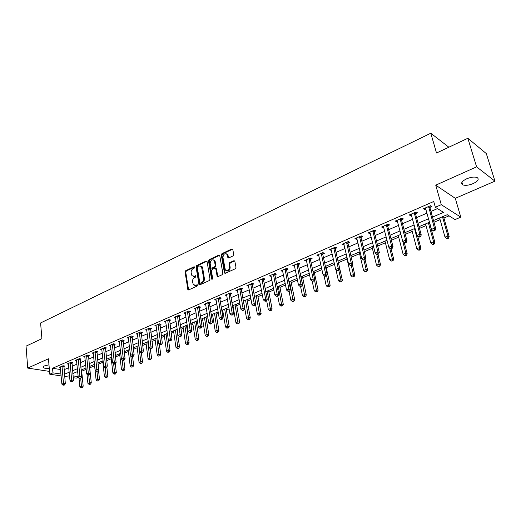 <?xml version="1.0" encoding="UTF-8"?>
<svg xmlns="http://www.w3.org/2000/svg" width="521" height="521" viewBox="0 0 521 521"><rect width="100%" height="100%" fill="white"/><g stroke="black" fill="none" stroke-linecap="round" stroke-linejoin="round"><path stroke-width="0.78" d="M194.711 267.175L194.046 266.765L185.697 270.699L185.066 272.021L187.918 289.761L188.661 289.917L197.114 286.088L197.433 284.844L195.798 285.221L193.356 284.687L192.529 281.828C192.392 279.881 193.076 278.461 194.587 277.563L195.681 277.061L196.007 275.83L194.372 276.215L191.923 275.681L191.129 272.867C190.986 270.94 191.669 269.526 193.174 268.621L194.261 268.107L194.711 267.175M466.627 178.82C461.788 181.288 460.492 183.301 462.746 184.864C465.357 185.756 468.822 185.339 473.146 183.607C478.044 181.158 479.359 179.126 477.08 177.518C474.436 176.639 470.951 177.075 466.627 178.82M48.974 364.83L44.572 365.872C43.25 366.491 42.852 367.071 43.373 367.624C44.37 368.354 46.336 368.594 49.274 368.354M233.037 255.922L233.708 254.541L232.822 249.579L231.799 248.992L221.939 253.636L221.275 255.003L224.479 273.069L225.333 273.291L235.316 268.764L235.993 267.377L234.776 260.962L233.883 260.715L229.611 262.682L228.947 264.056L229.468 267.052C229.051 270.484 227.684 271.506 225.372 270.119L222.955 257.459C223.398 254.014 224.766 253.004 227.065 254.424L227.898 257.667L228.778 257.902L233.037 255.922M467.845 138.273L486.314 153.584L494.95 181.152L476.598 166.85L467.845 138.273L436.507 153.024L430.795 133.226L40.592 322.961L41.914 338.683L26.05 346.146L27.724 368.087L48.453 358.793L49.782 374.215L52.947 372.841L52.549 368.275L433.726 201.497L435.341 207.26L441.28 204.688L460.785 217.153L455.015 219.569L447.239 214.704L433.485 220.539M476.598 166.85L435.745 185.163L441.28 204.688M207.111 261.659L206.147 261.073L196.691 265.528L196.046 266.856L199.002 284.7L199.777 284.876L209.351 280.539L210.002 279.184L207.111 261.659M209.181 259.647L218.84 255.095L219.686 255.316L222.858 273.343L222.193 274.717L217.993 276.618L217.159 276.41L215.792 268.836L214.802 268.237L212.054 269.507L211.396 270.855L212.633 278.305L211.487 278.826L208.53 260.995L209.181 259.647L209.865 259.881L219.517 255.342L218.84 255.095M27.724 368.087L49.541 371.414M52.549 368.275L60.553 369.526M64.031 369.728L68.765 367.683M72.113 366.237L76.952 364.153M80.319 362.701L85.268 360.565M88.648 359.106L93.708 356.924M97.108 355.459L102.285 353.218M105.698 351.747L110.999 349.461M114.425 347.982L119.85 345.644M123.295 344.16L128.843 341.763M132.308 340.272L137.987 337.823M141.465 336.319L147.274 333.811M150.771 332.307L156.717 329.741M160.234 328.223L166.316 325.599M169.853 324.075L176.078 321.385M179.628 319.855L186.004 317.1M189.572 315.563L196.104 312.75M199.686 311.2L206.375 308.315M209.976 306.765L216.821 303.808M220.442 302.245L227.449 299.223M231.09 297.654L238.273 294.554M241.926 292.978L249.285 289.806M252.959 288.217L260.493 284.967M264.186 283.372L271.91 280.044M275.622 278.442L283.528 275.029M287.26 273.421L295.368 269.917M299.119 268.302L307.429 264.72M311.193 263.092L319.718 259.419M323.502 257.784L332.235 254.014M336.038 252.372L344.993 248.51M348.816 246.863L358.005 242.897M361.848 241.243L371.265 237.179M375.127 235.512L384.791 231.344M388.673 229.67L398.585 225.391M402.486 223.711L412.658 219.315M416.579 217.628L427.018 213.122M430.952 211.428L437.49 208.608M63.816 366.51L64.858 366.055L63.041 365.762L59.205 367.435L60.384 367.624M71.885 363.007L72.94 362.544L71.13 362.238L67.235 363.938L68.433 364.133M80.071 359.444L81.152 358.976L79.342 358.663L75.382 360.389L76.607 360.597M88.388 355.83L89.482 355.355L87.678 355.035L83.66 356.781L84.903 357.002M96.834 352.163L97.948 351.682L96.144 351.343L92.067 353.121L93.331 353.355M105.418 348.432L106.544 347.943L104.747 347.598L100.599 349.402L101.895 349.65M114.132 344.648L115.271 344.147L113.487 343.795L109.273 345.625L110.589 345.885M122.982 340.799L124.148 340.298L122.363 339.926L118.085 341.789L119.426 342.063M131.976 336.892L133.161 336.377L131.383 335.999L127.033 337.888L128.4 338.181M141.119 332.919L142.318 332.398L140.553 332.001L136.131 333.928L137.524 334.235M150.413 328.881L151.631 328.354L149.866 327.943L145.379 329.904L146.798 330.223M159.856 324.778L161.093 324.238L159.341 323.821L154.776 325.807L156.228 326.146M169.455 320.604L170.719 320.057L168.967 319.627L164.323 321.646L165.808 322.011M179.217 316.364L180.5 315.804L178.762 315.361L174.04 317.419L175.557 317.797M189.143 312.053L190.445 311.486L188.713 311.024L183.913 313.114L185.463 313.518M199.237 307.664L200.565 307.09L198.84 306.615L193.962 308.738L195.544 309.168M209.507 303.202L210.855 302.616L209.142 302.128L204.18 304.29L205.795 304.746M219.953 298.663L221.321 298.064L219.628 297.563L214.574 299.764L216.228 300.246M226.713 294.932L226.843 295.668L225.15 295.153L230.289 292.913L231.975 293.44L230.582 294.046M241.392 289.344L242.819 288.725L241.145 288.191L235.909 290.471L237.641 290.978M252.405 284.564L253.851 283.932L252.19 283.378L246.863 285.697L248.628 286.205M263.606 279.692L265.085 279.054L263.437 278.481L258.012 280.839L259.81 281.34M275.016 274.736L276.514 274.085L274.886 273.492L269.364 275.896L271.2 276.39M286.635 269.683L288.159 269.025L286.543 268.413L280.923 270.861L282.799 271.356M298.468 264.544L300.018 263.867L298.422 263.242L292.691 265.736L294.606 266.218M310.516 259.308L312.099 258.618L310.516 257.973L304.681 260.513L306.641 260.995M322.792 253.974L324.407 253.271L322.844 252.6L316.898 255.192L318.898 255.668M335.303 248.537L336.95 247.82L335.407 247.13L329.344 249.767L331.389 250.236M348.054 242.994L349.734 242.265L348.204 241.555L342.03 244.245L343.567 244.948L344.114 244.707M361.053 237.348L362.759 236.606L361.255 235.87L354.964 238.611L356.475 239.334L357.093 239.067M374.299 231.591L376.045 230.836L374.56 230.074L368.145 232.867L369.636 233.616L370.32 233.323M373.655 231.871L374.117 231.669M387.813 225.717L389.591 224.948L388.132 224.167L381.587 227.013L383.059 227.788L383.808 227.456M387.181 225.997L387.631 225.795M401.593 219.732L403.404 218.944L401.971 218.136L395.296 221.047L396.742 221.842L397.569 221.477M400.975 219.999L401.417 219.81M415.654 213.623L417.503 212.815L416.09 211.988L409.278 214.952L410.698 215.772L411.603 215.381M415.048 213.884L415.478 213.701M429.994 207.391L431.883 206.57L430.502 205.71L423.547 208.739L424.941 209.585L425.931 209.155M429.402 207.645L429.818 207.462M81.68 371.239L86.167 369.343M89.716 367.846L94.601 365.775M98.065 364.309L102.865 362.284M106.701 360.662L111.253 358.735M115.473 356.95L119.771 355.133M124.382 353.179L128.42 351.473M133.441 349.35L137.205 347.754M142.65 345.456L146.127 343.984M152.002 341.496L155.193 340.148M161.517 337.478L164.402 336.253M171.181 333.388L173.76 332.294M181.015 329.226L183.268 328.276M186.7 326.823L187.43 326.517M191.018 325L192.933 324.186M196.384 322.727L197.583 322.219M201.184 320.695L202.76 320.031M206.225 318.565L207.912 317.849M211.533 316.319L212.75 315.804M216.235 314.332L218.416 313.408M222.057 311.864L222.903 311.506M226.407 310.028L229.11 308.881M232.77 307.338L233.239 307.143M236.755 305.651L239.992 304.284M247.273 301.203L251.07 299.595M257.98 296.677L262.35 294.827M268.869 292.066L273.831 289.969M279.946 287.384L285.528 285.02M291.226 282.61L297.445 279.985M302.701 277.758L309.578 274.847M314.384 272.815L321.945 269.618M326.283 267.787L334.547 264.29M338.396 262.662L347.038 259.002M351.239 257.224L359.588 253.694M364.355 251.682L372.372 248.289M377.732 246.023L385.403 242.779M391.369 240.253L398.682 237.159M405.279 234.372L412.222 231.435M419.47 228.367L426.022 225.6M433.954 222.239L440.102 219.641M443.912 218.032L449.069 215.85M76.47 372.02L77.753 372.222M448.848 147.215L430.795 133.226M435.745 185.163L455.302 198.325L494.95 181.152M455.302 198.325L460.785 217.153M78.28 377.295L76.222 378.161L73.22 377.712M432.521 217.075L443.521 212.379L435.341 207.26M64.454 374.241L69.195 372.215M72.549 370.783L77.401 368.712M80.775 367.272L85.737 365.149M89.124 363.704L94.203 361.535M97.609 360.083L102.8 357.862M106.219 356.403L111.533 354.137M114.972 352.665L120.41 350.346M123.868 348.868L129.429 346.498M132.901 345.013L138.593 342.584M142.083 341.092L147.905 338.604M151.416 337.107L157.375 334.56M160.904 333.056L167.007 330.451M170.549 328.94L176.795 326.27M180.351 324.752L186.746 322.017M190.328 320.493L196.873 317.693M200.468 316.162L207.176 313.297M210.79 311.753L217.654 308.823M221.288 307.273L228.315 304.271M231.969 302.708L239.172 299.634M242.838 298.071L250.217 294.919M253.903 293.343L261.464 290.119M265.169 288.536L272.913 285.228M276.638 283.639L284.577 280.246M288.315 278.65L296.449 275.173M300.213 273.571L308.549 270.008M312.333 268.393L320.877 264.746M324.681 263.125L333.44 259.38M337.263 257.752L346.25 253.909M350.086 252.275L359.301 248.341M363.157 246.694L372.613 242.656M376.488 241.002L386.185 236.86M390.079 235.199L400.03 230.946M403.944 229.279L414.156 224.916M418.089 223.235L428.575 218.761M52.947 372.841L60.97 374.058M69.671 377.178L64.656 376.436M61.139 375.908L49.782 374.215M69.462 374.996L68.857 375.25L69.495 375.348M73.044 375.882L78.189 376.663M429.525 222.22L419.014 226.681M415.081 228.354L404.837 232.698M400.916 234.359L390.945 238.592M387.044 240.246L377.321 244.369M373.44 246.016L363.964 250.041M360.096 251.676L350.861 255.596M347.019 257.231L338.012 261.054M334.182 262.675L325.404 266.4M321.594 268.015L313.03 271.649M309.24 273.258L300.884 276.801M297.12 278.403L288.966 281.861M285.215 283.45L277.263 286.824M273.532 288.406L265.769 291.701M262.056 293.277L254.482 296.488M250.79 298.058L243.398 301.19M239.725 302.753L232.509 305.814M228.849 307.364L221.803 310.353M218.169 311.897L211.285 314.821M207.664 316.351L200.95 319.204M197.348 320.734L190.79 323.515M187.202 325.039L180.8 327.755M177.231 329.265L170.973 331.923M167.423 333.427L161.315 336.019M157.785 337.517L151.806 340.057M148.296 341.542L142.461 344.023M138.964 345.501L133.265 347.924M129.788 349.396L124.213 351.76M120.755 353.231L115.31 355.543M111.865 357.002L106.544 359.262M103.119 360.714L97.915 362.922M94.503 364.368L89.417 366.523M86.03 367.963L81.055 370.073M77.681 371.506L72.816 373.57M237.589 290.998L237.413 290.002M248.53 286.244L248.322 285.098M259.666 281.405L259.445 280.22M271.005 276.482L270.77 275.283M282.545 271.461L282.304 270.262M294.3 266.355L294.052 265.143M306.276 261.151L306.016 259.933M318.474 255.85L318.207 254.626M330.9 250.451L330.62 249.214M343.567 244.948L343.28 243.704M356.475 239.334L356.175 238.084M369.636 233.616L369.33 232.353M383.059 227.788L382.733 226.518M396.742 221.842L396.409 220.559M410.698 215.772L410.359 214.483M424.941 209.585L424.589 208.289M193.226 276.417L195.062 276.43L194.372 276.215M196.085 275.961L195.062 276.43M194.672 285.423L196.489 285.436L195.798 285.221M197.511 284.967L196.489 285.436M194.672 267.026L186.388 270.92L185.756 272.242L188.595 289.943M206.954 261.262L197.374 265.756L196.73 267.084L199.693 284.909M197.778 266.459L197.329 267.39L199.771 282.682L200.448 283.111L201.614 282.577C203.151 281.679 203.841 280.239 203.698 278.279L201.471 266.505L198.937 265.912L197.778 266.459M200.383 283.131L201.139 283.32L200.448 283.111M200.832 265.931L202.155 266.732L202.682 268.022L204.382 278.494C204.532 280.461 203.841 281.894 202.304 282.792L201.139 283.32M215.616 268.419L216.469 269.064L217.869 276.664M209.865 259.881L209.214 261.229L212.229 279.23M214.541 261.444L214.144 260.422C211.897 259.113 210.575 260.135 210.171 263.483L211.005 267.937L211.826 268.139L214.574 266.869L215.225 265.508L214.541 261.444L215.225 261.679L214.821 260.663L213.623 259.92M211.702 268.185L212.509 268.367L211.826 268.139M215.225 261.679L215.909 265.743L215.251 267.097L212.509 268.367M226.498 253.857L227.736 254.671L228.608 257.96M226.635 270.907C228.843 271.356 230.008 270.145 230.145 267.286L229.468 267.052M234.73 260.897L230.289 262.916L229.618 264.29L230.145 267.286M232.653 249.181L222.617 253.883L221.953 255.244L225.189 273.343M78.971 377.94L79.83 386.621L81.432 385.963L83.184 386.211L81.543 369.864M81.595 387.416L80.95 387.683L82.298 387.513L81.595 387.416L80.664 378.253M80.95 387.683L79.83 386.621M83.184 386.211L82.298 387.513M61.999 366.217L63.497 383.443L61.882 384.12L60.241 366.986M63.92 365.905L65.327 383.703L63.497 383.443L63.673 384.928L63.028 385.195L64.409 385.032L63.673 384.928M64.409 385.032L65.327 383.703M61.882 384.12L63.028 385.195M86.961 374.078L87.906 383.319L89.54 382.648L91.286 382.902L89.573 366.458M89.697 384.114L89.045 384.381L89.742 384.478L90.4 384.211L89.697 384.114L88.733 374.886M89.045 384.381L87.906 383.319M91.286 382.902L90.4 384.211M94.451 364.387L96.111 379.959L97.766 379.281L99.511 379.542L98.482 370.034M97.922 380.76L97.258 381.027L98.619 380.864L97.922 380.76L96.919 371.408M97.258 381.027L96.111 379.959M99.511 379.542L98.619 380.864M102.709 360.884L104.441 376.546L106.121 375.862L107.86 376.136L106.825 366.888M106.271 377.354L105.6 377.627L106.968 377.458L106.271 377.354L105.216 367.741M105.6 377.627L104.441 376.546M107.86 376.136L106.968 377.458M70.068 362.701L71.644 380.037L70.003 380.721L68.284 363.482M71.989 362.388L73.468 380.297L71.644 380.037L71.813 381.528L71.162 381.802L72.543 381.639L71.813 381.528M72.543 381.639L73.468 380.297M70.003 380.721L71.162 381.802M78.261 359.132L79.915 376.572L78.248 377.269L76.45 359.92M80.182 358.813L81.732 376.846L79.915 376.572L80.084 378.083L79.413 378.357L80.807 378.194L80.084 378.083M80.807 378.194L81.732 376.846M78.248 377.269L79.413 378.357M86.584 355.511L88.309 373.056L86.623 373.759L84.747 356.312M88.498 355.179L90.126 373.342L88.309 373.056L88.479 374.579L87.802 374.86L89.202 374.69L88.479 374.579M89.202 374.69L90.126 373.342M86.623 373.759L87.802 374.86M111.09 357.328L112.894 373.088L114.6 372.391L116.333 372.671L115.291 363.704M114.75 373.889L114.066 374.169L115.441 374.006L114.75 373.889L113.624 363.905M114.066 374.169L112.894 373.088M116.333 372.671L115.441 374.006M95.037 351.831L96.841 369.48L95.128 370.203L93.168 352.639M96.945 351.493L98.658 369.78L96.841 369.48L97.004 371.024L96.32 371.31L97.733 371.141L97.004 371.024M97.733 371.141L98.658 369.78M95.128 370.203L96.32 371.31M119.602 353.72L121.478 369.571L123.21 368.861L124.942 369.155L123.868 360.239M123.36 370.379L122.663 370.665L124.05 370.496L123.36 370.379L122.129 359.79M122.663 370.665L121.478 369.571M124.942 369.155L124.05 370.496M128.244 350.053L130.198 366.002L131.963 365.28L133.682 365.586L132.568 356.618M132.1 366.81L131.396 367.097L132.79 366.934L132.1 366.81L130.764 355.602M131.396 367.097L130.198 366.002M133.682 365.586L132.79 366.934M137.023 346.328L139.055 362.375L140.846 361.646L142.559 361.958L141.38 352.743M140.983 363.189L140.266 363.482L141.666 363.313L140.983 363.189L138.794 345.573M140.266 363.482L139.055 362.375M142.559 361.958L141.666 363.313M145.939 342.544L148.055 358.695L149.872 357.947L151.578 358.272L150.309 348.705M150.002 359.51L149.273 359.803L150.686 359.64L150.002 359.51L147.736 341.783M149.273 359.803L148.055 358.695M151.578 358.272L150.686 359.64M154.998 338.702L157.199 354.951L159.042 354.195L160.742 354.527L159.335 344.27M159.166 355.771L158.43 356.071L159.849 355.902L159.166 355.771L156.821 337.927M158.43 356.071L157.199 354.951M160.742 354.527L159.849 355.902M103.62 348.087L105.509 365.853L103.764 366.582L101.719 348.914M105.529 347.748L107.319 366.159L105.509 365.853L105.665 367.409L104.968 367.696L105.691 367.819L106.388 367.526L105.665 367.409M106.388 367.526L107.319 366.159M103.764 366.582L104.968 367.696M112.341 344.29L114.314 362.167L112.543 362.909L110.413 345.13M114.242 343.945L116.118 362.486L114.314 362.167L114.47 363.736L113.76 364.029L114.483 364.153L115.187 363.86L114.47 363.736M115.187 363.86L116.118 362.486M112.543 362.909L113.76 364.029M121.198 340.434L123.262 358.422L121.465 359.177L119.237 341.288M123.099 340.076L125.06 358.748L123.262 358.422L123.412 360.004L122.689 360.304L123.412 360.434L124.128 360.135L123.412 360.004M124.128 360.135L125.06 358.748M121.465 359.177L122.689 360.304M130.198 336.514L132.354 354.612L130.524 355.381L128.212 337.38M132.1 336.149L134.144 354.957L132.354 354.612L132.497 356.214L131.767 356.514L132.484 356.651L133.213 356.344L132.497 356.214M133.213 356.344L134.144 354.957M130.524 355.381L131.767 356.514M139.348 332.528L141.595 350.744L139.732 351.525L137.323 333.407M141.243 332.157L143.379 351.095L141.595 350.744L141.738 352.359L140.989 352.671L141.705 352.808L142.448 352.496L141.738 352.359M142.448 352.496L143.379 351.095M139.732 351.525L140.989 352.671M164.2 334.795L166.486 351.147L168.361 350.379L170.054 350.724L168.498 339.751M168.485 351.968L167.729 352.274L169.162 352.105L168.485 351.968L166.056 334.007M167.729 352.274L166.486 351.147M170.054 350.724L169.162 352.105M148.648 328.477L150.992 346.81L149.097 347.605L146.59 329.37M150.53 328.1L152.764 347.175L150.992 346.81L151.123 348.438L150.367 348.757L151.077 348.901L151.832 348.582L151.123 348.438M151.832 348.582L152.764 347.175M149.097 347.605L150.367 348.757M173.545 330.828L175.922 347.286L177.83 346.504L179.517 346.862L176.958 329.383M177.948 348.106L177.186 348.419L178.618 348.249L177.948 348.106L175.434 330.027M177.186 348.419L175.922 347.286M179.517 346.862L178.618 348.249M158.097 324.362L160.54 342.811L158.618 343.619L156.007 325.273M159.98 323.971L162.305 343.189L160.54 342.811L160.67 344.459L159.901 344.778L161.38 344.609L160.67 344.459M161.38 344.609L162.305 343.189M158.618 343.619L159.901 344.778M183.047 326.797L185.515 343.359L187.456 342.564L189.13 342.935L186.479 325.345M187.567 344.179L186.792 344.498L188.237 344.329L187.567 344.179L184.968 325.983M186.792 344.498L185.515 343.359M189.13 342.935L188.237 344.329M167.703 320.174L170.25 338.748L168.296 339.568L165.58 321.099M169.579 319.777L172.008 339.138L170.25 338.748L170.374 340.408L169.592 340.734L170.295 340.89L171.077 340.565L170.374 340.408M171.077 340.565L172.008 339.138M168.296 339.568L169.592 340.734M192.705 322.701L195.271 339.36L197.238 338.559L198.905 338.943L196.156 321.236M197.348 340.193L196.56 340.513L198.013 340.343L197.348 340.193L194.659 321.874M196.56 340.513L195.271 339.36M198.905 338.943L198.013 340.343M177.479 315.921L180.123 334.612L178.136 335.446L175.316 316.859M179.348 315.511L179.191 316.898L181.875 335.016L180.123 334.612L180.246 336.292L179.445 336.625L180.149 336.781L180.943 336.449L180.246 336.292M180.943 336.449L181.875 335.016M178.136 335.446L179.445 336.625M202.526 318.533L205.183 335.303L207.189 334.482L208.843 334.879L205.99 317.068M207.286 336.136L206.485 336.462L207.951 336.292L207.286 336.136L204.506 317.693M206.485 336.462L205.183 335.303M208.843 334.879L207.951 336.292M187.41 311.591L190.165 330.405L188.146 331.252L185.215 312.548M189.273 311.174L189.116 312.593L191.904 330.822L190.165 330.405L190.282 332.105L189.475 332.437L190.172 332.606L190.979 332.268L190.282 332.105M190.979 332.268L191.904 330.822M188.146 331.252L189.475 332.437M212.503 314.3L215.264 331.18L217.303 330.347L218.944 330.757L215.987 312.828M217.394 332.014L216.58 332.346L218.058 332.177L217.394 332.014L214.522 313.447M216.58 332.346L215.264 331.18M218.944 330.757L218.058 332.177M197.518 307.188L200.383 326.133L198.325 326.993L195.277 308.165M199.374 306.758L199.217 308.211L202.109 326.563L200.383 326.133L200.494 327.839L199.667 328.184L201.184 328.015L200.494 327.839M201.184 328.015L202.109 326.563M198.325 326.993L199.667 328.184M222.649 309.995L225.515 326.98L227.586 326.133L229.22 326.556L226.147 308.51M227.677 327.82L226.85 328.158L228.328 327.989L227.677 327.82L224.701 309.129M226.85 328.158L225.515 326.98M229.22 326.556L228.328 327.989M232.972 305.619L235.941 322.714L238.045 321.848L239.673 322.291L236.488 304.127M238.13 323.554L237.289 323.899L238.781 323.723L238.13 323.554L235.056 304.733M237.289 323.899L235.941 322.714M239.673 322.291L238.781 323.723M243.47 301.164L246.544 318.37L248.686 317.491L250.301 317.947L247 299.666M248.764 319.21L247.911 319.562L249.409 319.393L248.764 319.21L245.586 300.265M247.911 319.562L246.544 318.37M250.301 317.947L249.409 319.393M255.603 304.557L257.335 313.955L259.517 313.062L261.112 313.525L257.693 295.127M259.588 314.801L258.716 315.153L260.226 314.984L259.588 314.801L256.299 295.72M258.716 315.153L257.335 313.955M261.112 313.525L260.226 314.984M266.596 300.396L268.315 309.461L270.529 308.549L272.118 309.031L268.569 290.51M270.594 310.308L269.709 310.666L271.233 310.496L270.594 310.308L267.201 291.096M269.709 310.666L268.315 309.461M272.118 309.031L271.233 310.496M277.765 296.091L279.484 304.883L281.744 303.958L283.313 304.459L279.64 285.814M281.802 305.736L280.897 306.101L282.434 305.931L281.802 305.736L278.292 286.387M280.897 306.101L279.484 304.883M283.313 304.459L282.434 305.931M289.077 291.376L290.855 300.233L293.154 299.288L294.71 299.803L290.907 281.034M293.206 301.079L292.288 301.457L293.831 301.288L293.206 301.079L289.578 281.601M292.288 301.457L290.855 300.233M294.71 299.803L293.831 301.288M300.578 286.543L302.434 295.492L304.772 294.534L306.315 295.062L302.369 276.169M304.818 296.345L303.88 296.729L305.436 296.553L304.818 296.345L301.066 276.723M303.88 296.729L302.434 295.492M306.315 295.062L305.436 296.553M312.216 281.255L314.215 290.666L316.599 289.689L318.123 290.236L314.039 271.22M316.638 291.526L315.68 291.91L317.25 291.74L316.638 291.526L314.502 279.881M315.68 291.91L314.215 290.666M318.123 290.236L317.25 291.74M323.984 275.531L326.218 285.749L328.647 284.759L330.151 285.326L325.925 266.179M328.673 286.609L327.702 287.006L329.279 286.837L328.673 286.609L326.569 275.322M327.702 287.006L326.218 285.749M330.151 285.326L329.279 286.837M335.947 269.663L338.442 280.747L340.916 279.738L342.401 280.324L338.025 261.041M340.936 281.607L339.946 282.011L341.529 281.841L340.936 281.607L340.916 279.738L338.852 270.627M339.946 282.011L338.442 280.747M342.401 280.324L341.529 281.841M346.66 257.381L350.893 275.648L353.414 274.619L354.879 275.225L352.339 264.336M353.42 276.514L352.417 276.925L354.013 276.755L353.42 276.514L353.414 274.619L351.278 265.45M352.417 276.925L350.893 275.648M354.879 275.225L354.013 276.755M359.197 252.06L363.58 270.458L366.146 269.409L367.592 270.028L365.084 259.588M366.146 271.324L365.123 271.741L366.725 271.571L366.146 271.324L366.146 269.409L363.932 260.155M365.123 271.741L363.58 270.458M367.592 270.028L366.725 271.571M371.968 246.641L376.507 265.163L379.119 264.095L380.551 264.74L377.979 254.32M379.112 266.029L378.07 266.459L379.685 266.29L379.112 266.029L379.119 264.095L376.696 254.241M378.07 266.459L376.507 265.163M380.551 264.74L379.685 266.29M384.986 241.119L389.682 259.771L392.346 258.676L393.752 259.347L391.089 248.849M392.333 260.643L391.264 261.073L392.893 260.904L392.333 260.643L392.346 258.676L389.617 247.898M391.264 261.073L389.682 259.771M393.752 259.347L392.893 260.904M398.252 235.492L403.111 254.274L405.826 253.16L407.207 253.844L404.289 242.656M405.8 255.147L404.713 255.59L406.354 255.414L405.8 255.147L405.826 253.16L402.772 241.418M404.713 255.59L403.111 254.274M407.207 253.844L406.354 255.414M411.772 229.754L416.8 248.667L419.574 247.534L420.929 248.243L417.647 235.987M419.535 249.539L418.428 249.989L418.975 250.275L420.082 249.82L419.535 249.539L419.574 247.534L414.508 228.595M418.428 249.989L416.8 248.667M420.929 248.243L420.082 249.82M425.559 223.906L430.769 242.949L433.589 241.796L434.924 242.525L429.356 222.291M433.544 243.821L432.417 244.284L432.951 244.577L434.078 244.115L433.544 243.821L433.589 241.796L428.353 222.721M432.417 244.284L430.769 242.949M434.924 242.525L434.078 244.115M207.794 302.714L210.777 321.776L208.68 322.655L205.521 303.704M209.644 302.271L209.481 303.75L212.496 322.225L210.777 321.776L210.881 323.508L210.041 323.86L210.731 324.036L211.565 323.684L210.881 323.508M211.565 323.684L212.496 322.225M208.68 322.655L210.041 323.86M218.253 298.162L221.353 317.348L219.224 318.24L215.935 299.165M220.09 297.699L219.934 299.217L223.06 317.81L221.353 317.348L221.451 319.099L220.598 319.451L221.282 319.634L222.135 319.282L221.451 319.099M222.135 319.282L223.06 317.81M219.224 318.24L220.598 319.451M228.888 293.525L232.112 312.841L229.943 313.753L226.537 294.547M230.725 293.049L230.562 294.599L233.805 313.316L232.112 312.841L232.203 314.612L231.337 314.971L232.014 315.159L232.88 314.801L232.203 314.612M232.88 314.801L233.805 313.316M229.943 313.753L231.337 314.971M239.719 288.81L243.066 308.256L240.858 309.181L237.322 289.852M241.542 288.315L241.379 289.904L244.753 308.751L243.066 308.256L243.151 310.041L242.272 310.412L243.828 310.236L243.151 310.041M243.828 310.236L244.753 308.751M240.858 309.181L242.272 310.412M250.738 284.01L254.215 303.587L251.975 304.531L248.302 285.072M252.555 283.496L252.385 285.124L255.889 304.095L254.215 303.587L254.3 305.391L253.395 305.768L254.066 305.97L254.964 305.593L254.3 305.391M254.964 305.593L255.889 304.095M251.975 304.531L253.395 305.768M261.959 279.119L265.573 298.833L263.287 299.79L259.478 280.2M263.763 278.592L263.593 280.259L267.227 299.36L265.573 298.833L265.645 300.656L264.727 301.04L265.391 301.249L266.303 300.864L265.645 300.656M266.303 300.864L267.227 299.36M263.287 299.79L264.727 301.04M273.382 274.144L277.133 293.994L274.801 294.971L270.855 275.244M275.173 273.597L275.003 275.309L278.774 294.534L277.133 293.994L277.198 295.837L276.267 296.228L276.925 296.442L277.856 296.052L277.198 295.837M277.856 296.052L278.774 294.534M274.801 294.971L276.267 296.228M285.013 269.077L288.908 289.064L286.537 290.054L282.441 270.197M286.791 268.504L286.622 270.262L290.536 289.624L288.908 289.064L288.966 290.926L288.015 291.324L288.667 291.545L289.617 291.148L288.966 290.926M289.617 291.148L290.536 289.624M286.537 290.054L288.015 291.324M296.859 263.919L300.904 284.043L298.487 285.052L294.241 265.059M298.631 263.32L298.455 265.124L302.512 284.622L300.904 284.043L300.956 285.925L299.985 286.329L300.63 286.557L301.594 286.153L300.956 285.925M301.594 286.153L302.512 284.622M298.487 285.052L299.985 286.329M308.933 258.663L313.128 278.924L310.659 279.953L306.257 259.823M310.685 258.038L310.509 259.894L314.717 279.523L313.128 278.924L313.167 280.832L312.183 281.242L313.805 281.066L313.167 280.832M313.805 281.066L314.717 279.523M310.659 279.953L312.183 281.242M321.229 253.304L325.579 273.707L323.066 274.762L318.507 254.489M322.968 252.652L322.792 254.561L327.149 274.326L325.579 273.707L325.612 275.642L324.609 276.058L325.234 276.299L326.237 275.883L325.612 275.642M326.237 275.883L327.149 274.326M323.066 274.762L324.609 276.058M333.759 247.846L338.272 268.393L335.713 269.468L330.985 249.058M335.478 247.162L335.303 249.129L339.822 269.031L338.272 268.393L338.292 270.347L337.269 270.77L337.895 271.024L338.917 270.601L338.292 270.347M338.917 270.601L339.822 269.031M335.713 269.468L337.269 270.77M346.524 242.285L351.206 262.975L348.601 264.069L343.697 243.515M348.236 241.568L348.054 243.594L352.737 263.639L351.206 262.975L351.226 264.955L350.177 265.384L350.796 265.645L351.838 265.215L351.226 264.955M351.838 265.215L352.737 263.639M348.601 264.069L350.177 265.384M359.542 236.619L364.4 257.452L361.743 258.566L356.664 237.869M361.235 235.883L361.053 237.954L365.911 258.136L364.4 257.452L364.407 259.451L363.339 259.894L363.945 260.168L365.013 259.725L364.407 259.451M365.013 259.725L365.911 258.136M361.743 258.566L363.339 259.894M372.815 230.836L377.855 251.819L375.14 252.959L369.877 232.112M374.482 230.113L374.306 232.197L372.821 231.448L374.306 232.203L379.34 252.522L377.855 251.819L377.849 253.844L376.761 254.294L377.36 254.574L378.441 254.124L377.849 253.844M378.441 254.124L379.34 252.522M375.14 252.959L376.761 254.294M386.354 224.942L391.577 246.075L388.809 247.234L383.352 226.244M387.989 224.225L387.819 226.335L393.036 246.804L391.577 246.075L391.558 248.12L390.45 248.582L391.037 248.869L392.144 248.413L391.558 248.12M392.144 248.413L393.036 246.804M388.809 247.234L390.45 248.582M400.154 218.924L405.572 240.214L402.753 241.399L397.1 220.259M401.769 218.227L401.58 220.246L407.005 240.969L405.572 240.214L405.546 242.285L404.42 242.76L404.993 243.053L406.12 242.584L405.546 242.285M406.12 242.584L407.005 240.969M402.753 241.399L404.42 242.76M414.241 212.789L419.854 234.235L416.976 235.44L411.121 214.151M415.823 212.099L415.66 214.248L421.268 235.01L419.854 234.235L419.815 236.332L418.663 236.814L419.229 237.12L420.382 236.638L419.815 236.332M420.382 236.638L421.268 235.01M416.976 235.44L418.663 236.814M439.62 217.941L445.006 237.12L447.891 235.941L449.193 236.697L443.43 216.319M447.832 237.993L446.679 238.468L447.2 238.768L448.353 238.299L447.832 237.993L447.891 235.941L442.466 216.729M446.679 238.468L445.006 237.12M449.193 236.697L448.353 238.299M428.607 206.531L434.429 228.133L431.492 229.364L425.429 207.918M430.164 205.854L430.007 208.022L435.817 228.934L434.429 228.133L434.384 230.256L433.205 230.744L433.759 231.064L434.937 230.575L434.384 230.256M434.937 230.575L435.817 228.934M431.492 229.364L433.205 230.744M194.639 266.96L194.046 266.765M197.472 284.902L196.892 284.72M196.052 275.896L195.466 275.707M188.42 289.513L187.723 289.305M185.756 272.242L185.066 272.021M186.388 270.92L185.697 270.699M199.51 284.479L198.82 284.264M196.73 267.084L196.046 266.856M197.374 265.756L196.691 265.528M206.824 261.308L206.147 261.073M202.304 282.792L201.614 282.577M204.382 278.494L203.698 278.279M202.682 268.022L201.998 267.801M217.68 276.234L216.996 276.006M216.469 269.064L215.792 268.836M212.171 279.048L211.487 278.826M209.214 261.229L208.53 260.995M215.251 267.097L214.574 266.869M215.909 265.743L215.225 265.508M228.439 257.55L227.762 257.309M228.1 255.616L227.423 255.368M229.618 264.29L228.947 264.056M230.289 262.916L229.611 262.682M234.561 260.956L233.883 260.715M225 272.906L224.323 272.678M221.953 255.244L221.275 255.003M222.617 253.883L221.939 253.636M232.477 249.246L231.799 248.992M61.979 366.348L63.796 366.641M61.96 366.706L63.783 366.999M70.048 362.831L71.859 363.137M70.035 363.196L71.846 363.495M78.241 359.262L80.052 359.575M78.228 359.633L80.039 359.939M86.564 355.641L88.368 355.967M86.551 356.012L88.355 356.331M95.011 351.962L96.815 352.294M95.004 352.333L96.802 352.665M103.594 348.223L105.392 348.569M103.588 348.595L105.385 348.94M112.315 344.427L114.106 344.785M112.308 344.804L114.099 345.156M121.178 340.571L122.963 340.936M121.165 340.949L122.949 341.314M130.178 336.651L131.956 337.028M130.172 337.028L131.95 337.406M139.328 332.665L141.1 333.056M139.322 333.049L141.093 333.44M148.622 328.614L150.387 329.018M148.615 329.005L150.38 329.402M158.078 324.498L159.83 324.915M158.071 324.889L159.83 325.306M167.684 320.317L169.436 320.747M167.677 320.708L169.429 321.138M177.453 316.065L179.191 316.507M177.453 316.455L179.191 316.898M187.391 311.734L189.123 312.196M187.384 312.131L189.116 312.593M197.492 307.338L199.217 307.807M197.492 307.735L199.217 308.211M207.775 302.857L209.481 303.346M207.775 303.261L209.481 303.75M218.227 298.305L219.927 298.813M218.234 298.715L219.934 299.217M228.869 293.675L230.556 294.196M228.875 294.085L230.562 294.599M239.699 288.96L241.373 289.494M239.706 289.37L241.379 289.904M250.718 284.16L252.379 284.713M250.725 284.577L252.385 285.124M261.939 279.276L263.587 279.842M261.946 279.692L263.593 280.259M273.362 274.3L274.997 274.886M273.369 274.717L275.003 275.309M284.994 269.233L286.615 269.839M285.007 269.657L286.622 270.262M296.84 264.075L298.442 264.701M296.853 264.499L298.455 265.124M308.907 258.82L310.496 259.465M308.927 259.25L310.509 259.894M321.203 253.466L322.773 254.131M321.223 253.896L322.792 254.561M333.733 248.009L335.283 248.693M333.753 248.445L335.303 249.129M346.504 242.447L348.035 243.157M346.524 242.89L348.054 243.594M359.523 236.781L361.033 237.511M359.549 237.224L361.053 237.954M372.795 230.998L374.28 231.754M386.335 225.105L387.793 225.886M386.361 225.554L387.819 226.335M400.135 219.094L401.574 219.895M400.167 219.549L401.606 220.35M414.221 212.959L415.634 213.792M414.254 213.421L415.66 214.248M428.588 206.707L429.975 207.56M428.627 207.163L430.007 208.022M462.746 184.864L461.964 182.233M43.373 367.624L43.302 366.738M188.569 289.956L187.918 289.761M199.686 284.909L199.002 284.7M202.155 266.732L201.471 266.505M217.843 276.631L217.159 276.41M216.313 268.673L215.635 268.445M212.112 279.282L211.604 279.119M214.821 260.663L214.144 260.422M228.576 257.908L227.898 257.667M227.736 254.671L227.065 254.424M225.157 273.297L224.479 273.069M386.348 225.502L387.806 226.277M400.141 219.445L401.58 220.246M414.221 213.265L415.634 214.092M428.588 206.961L429.968 207.814"/></g></svg>
